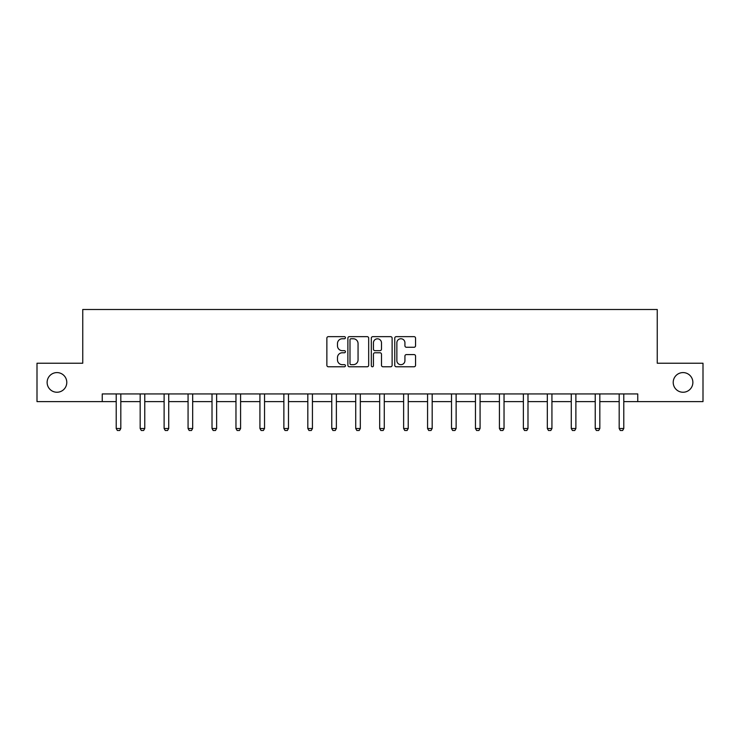 <?xml version="1.0" encoding="UTF-8"?>
<svg xmlns="http://www.w3.org/2000/svg" width="740" height="740" viewBox="0 0 740 740"><rect width="100%" height="100%" fill="white"/><g stroke="black" fill="none" stroke-linecap="round" stroke-linejoin="round"><path stroke-width="1.11" d="M345.432 337.699A1.054 1.054 0 0 0 344.378 336.644L328.366 336.644A1.508 1.508 0 0 0 326.867 338.152L326.867 365.273A1.508 1.508 0 0 0 328.366 366.781L344.378 366.781A1.054 1.054 0 0 0 345.432 365.726A1.054 1.054 0 0 0 344.378 364.672L342.305 364.672A4.819 4.819 0 0 1 337.486 359.853L337.486 357.596A4.819 4.819 0 0 1 342.305 352.767L344.378 352.767A1.054 1.054 0 0 0 345.432 351.713A1.054 1.054 0 0 0 344.378 350.658L342.305 350.658A4.819 4.819 0 0 1 337.486 345.839L337.486 343.573A4.819 4.819 0 0 1 342.305 338.754L344.378 338.754A1.054 1.054 0 0 0 345.432 337.699M673.215 382.423A9.823 9.823 0 0 0 683.038 392.246A9.823 9.823 0 0 0 692.871 382.423A9.823 9.823 0 0 0 683.038 372.59A9.823 9.823 0 0 0 673.215 382.423M47.129 382.423A9.823 9.823 0 0 0 56.962 392.246A9.823 9.823 0 0 0 66.785 382.423A9.823 9.823 0 0 0 56.962 372.59A9.823 9.823 0 0 0 47.129 382.423M414.039 347.273A1.508 1.508 0 0 0 415.547 345.765L415.547 338.152A1.508 1.508 0 0 0 414.039 336.644L396.261 336.644A1.508 1.508 0 0 0 394.753 338.152L394.753 365.273A1.508 1.508 0 0 0 396.261 366.781L414.039 366.781A1.508 1.508 0 0 0 415.547 365.273L415.547 356.088A1.508 1.508 0 0 0 414.039 354.58L406.427 354.58A1.508 1.508 0 0 0 404.928 356.088L404.928 360.648A4.033 4.033 0 0 1 400.895 364.672A4.033 4.033 0 0 1 396.862 360.648L396.862 342.786A4.033 4.033 0 0 1 400.895 338.754A4.033 4.033 0 0 1 404.928 342.786L404.928 345.765A1.508 1.508 0 0 0 406.427 347.273L414.039 347.273M102.25 401.607L37 401.607L37 363.229L82.751 363.229L82.751 309.496L657.25 309.496L657.25 363.229L703 363.229L703 401.607L637.751 401.607L637.751 393.939L102.25 393.939L102.25 401.607L116.217 401.607M368.677 338.152A1.508 1.508 0 0 0 367.179 336.644L349.391 336.644A1.508 1.508 0 0 0 347.883 338.152L347.883 365.273A1.508 1.508 0 0 0 349.391 366.781L367.179 366.781A1.508 1.508 0 0 0 368.677 365.273L368.677 338.152M372.821 336.644L390.609 336.644A1.508 1.508 0 0 1 392.117 338.152L392.117 365.273A1.508 1.508 0 0 1 390.609 366.781L382.996 366.781A1.508 1.508 0 0 1 381.489 365.273L381.489 354.275A1.508 1.508 0 0 0 379.981 352.767L374.94 352.767A1.508 1.508 0 0 0 373.432 354.275L373.432 365.726A1.054 1.054 0 0 1 372.377 366.781A1.054 1.054 0 0 1 371.323 365.726L371.323 338.152A1.508 1.508 0 0 1 372.821 336.644M120.824 401.607L140.174 401.607M144.772 401.607L164.123 401.607M168.729 401.607L188.071 401.607M192.678 401.607L212.019 401.607M216.626 401.607L235.968 401.607M240.574 401.607L259.925 401.607M264.532 401.607L283.873 401.607M288.48 401.607L307.822 401.607M312.428 401.607L331.77 401.607M336.376 401.607L355.718 401.607M360.325 401.607L379.675 401.607M384.282 401.607L403.624 401.607M408.23 401.607L427.572 401.607M432.179 401.607L451.52 401.607M456.127 401.607L475.469 401.607M480.075 401.607L499.426 401.607M504.033 401.607L523.374 401.607M527.981 401.607L547.323 401.607M551.929 401.607L571.271 401.607M575.877 401.607L595.228 401.607M599.826 401.607L619.177 401.607M623.783 401.607L637.751 401.607M351.047 338.754A1.054 1.054 0 0 0 349.992 339.808L349.992 363.618A1.054 1.054 0 0 0 351.047 364.672L353.239 364.672A4.819 4.819 0 0 0 358.058 359.853L358.058 343.573A4.819 4.819 0 0 0 353.239 338.754L351.047 338.754M381.489 342.861A4.033 4.033 0 0 0 377.456 338.828A4.033 4.033 0 0 0 373.432 342.861L373.432 349.151A1.508 1.508 0 0 0 374.94 350.658L379.981 350.658A1.508 1.508 0 0 0 381.489 349.151L381.489 342.861M120.999 393.939L120.897 394.272A1.536 1.536 0 0 0 120.824 394.735L120.824 428.506L119.677 430.504L117.373 430.504L116.217 428.506L116.217 394.735A1.536 1.536 0 0 0 116.152 394.272L116.041 393.939M116.217 428.506L120.824 428.506M144.957 393.939L144.846 394.272A1.536 1.536 0 0 0 144.772 394.735L144.772 428.506L143.625 430.504L141.322 430.504L140.174 428.506L140.174 394.735A1.536 1.536 0 0 0 140.101 394.272L139.99 393.939M140.174 428.506L144.772 428.506M168.905 393.939L168.794 394.272A1.536 1.536 0 0 0 168.729 394.735L168.729 428.506L167.573 430.504L165.27 430.504L164.123 428.506L164.123 394.735A1.536 1.536 0 0 0 164.049 394.272L163.938 393.939M164.123 428.506L168.729 428.506M192.853 393.939L192.751 394.272A1.536 1.536 0 0 0 192.678 394.735L192.678 428.506L191.521 430.504L189.218 430.504L188.071 428.506L188.071 394.735A1.536 1.536 0 0 0 187.997 394.272L187.895 393.939M188.071 428.506L192.678 428.506M216.802 393.939L216.7 394.272A1.536 1.536 0 0 0 216.626 394.735L216.626 428.506L215.479 430.504L213.176 430.504L212.019 428.506L212.019 394.735A1.536 1.536 0 0 0 211.945 394.272L211.844 393.939M212.019 428.506L216.626 428.506M240.759 393.939L240.648 394.272A1.536 1.536 0 0 0 240.574 394.735L240.574 428.506L239.427 430.504L237.124 430.504L235.968 428.506L235.968 394.735A1.536 1.536 0 0 0 235.903 394.272L235.792 393.939M235.968 428.506L240.574 428.506M264.707 393.939L264.596 394.272A1.536 1.536 0 0 0 264.532 394.735L264.532 428.506L263.375 430.504L261.072 430.504L259.925 428.506L259.925 394.735A1.536 1.536 0 0 0 259.851 394.272L259.74 393.939M259.925 428.506L264.532 428.506M288.656 393.939L288.554 394.272A1.536 1.536 0 0 0 288.48 394.735L288.48 428.506L287.324 430.504L285.02 430.504L283.873 428.506L283.873 394.735A1.536 1.536 0 0 0 283.799 394.272L283.697 393.939M283.873 428.506L288.48 428.506M312.604 393.939L312.502 394.272A1.536 1.536 0 0 0 312.428 394.735L312.428 428.506L311.272 430.504L308.969 430.504L307.822 428.506L307.822 394.735A1.536 1.536 0 0 0 307.748 394.272L307.646 393.939M307.822 428.506L312.428 428.506M336.552 393.939L336.45 394.272A1.536 1.536 0 0 0 336.376 394.735L336.376 428.506L335.229 430.504L332.926 430.504L331.77 428.506L331.77 394.735A1.536 1.536 0 0 0 331.696 394.272L331.594 393.939M331.77 428.506L336.376 428.506M360.51 393.939L360.399 394.272A1.536 1.536 0 0 0 360.325 394.735L360.325 428.506L359.178 430.504L356.874 430.504L355.718 428.506L355.718 394.735A1.536 1.536 0 0 0 355.653 394.272L355.542 393.939M355.718 428.506L360.325 428.506M384.458 393.939L384.347 394.272A1.536 1.536 0 0 0 384.282 394.735L384.282 428.506L383.126 430.504L380.822 430.504L379.675 428.506L379.675 394.735A1.536 1.536 0 0 0 379.601 394.272L379.49 393.939M379.675 428.506L384.282 428.506M408.406 393.939L408.304 394.272A1.536 1.536 0 0 0 408.23 394.735L408.23 428.506L407.074 430.504L404.771 430.504L403.624 428.506L403.624 394.735A1.536 1.536 0 0 0 403.55 394.272L403.448 393.939M403.624 428.506L408.23 428.506M432.354 393.939L432.253 394.272A1.536 1.536 0 0 0 432.179 394.735L432.179 428.506L431.032 430.504L428.728 430.504L427.572 428.506L427.572 394.735A1.536 1.536 0 0 0 427.498 394.272L427.396 393.939M427.572 428.506L432.179 428.506M456.303 393.939L456.201 394.272A1.536 1.536 0 0 0 456.127 394.735L456.127 428.506L454.98 430.504L452.677 430.504L451.52 428.506L451.52 394.735A1.536 1.536 0 0 0 451.446 394.272L451.345 393.939M451.52 428.506L456.127 428.506M480.26 393.939L480.149 394.272A1.536 1.536 0 0 0 480.075 394.735L480.075 428.506L478.928 430.504L476.625 430.504L475.469 428.506L475.469 394.735A1.536 1.536 0 0 0 475.404 394.272L475.293 393.939M475.469 428.506L480.075 428.506M504.208 393.939L504.097 394.272A1.536 1.536 0 0 0 504.033 394.735L504.033 428.506L502.876 430.504L500.573 430.504L499.426 428.506L499.426 394.735A1.536 1.536 0 0 0 499.352 394.272L499.241 393.939M499.426 428.506L504.033 428.506M528.157 393.939L528.055 394.272A1.536 1.536 0 0 0 527.981 394.735L527.981 428.506L526.824 430.504L524.521 430.504L523.374 428.506L523.374 394.735A1.536 1.536 0 0 0 523.3 394.272L523.199 393.939M523.374 428.506L527.981 428.506M552.105 393.939L552.003 394.272A1.536 1.536 0 0 0 551.929 394.735L551.929 428.506L550.782 430.504L548.479 430.504L547.323 428.506L547.323 394.735A1.536 1.536 0 0 0 547.249 394.272L547.147 393.939M547.323 428.506L551.929 428.506M576.062 393.939L575.951 394.272A1.536 1.536 0 0 0 575.877 394.735L575.877 428.506L574.73 430.504L572.427 430.504L571.271 428.506L571.271 394.735A1.536 1.536 0 0 0 571.206 394.272L571.095 393.939M571.271 428.506L575.877 428.506M600.01 393.939L599.899 394.272A1.536 1.536 0 0 0 599.826 394.735L599.826 428.506L598.679 430.504L596.375 430.504L595.228 428.506L595.228 394.735A1.536 1.536 0 0 0 595.154 394.272L595.043 393.939M595.228 428.506L599.826 428.506M623.959 393.939L623.848 394.272A1.536 1.536 0 0 0 623.783 394.735L623.783 428.506L622.627 430.504L620.324 430.504L619.177 428.506L619.177 394.735A1.536 1.536 0 0 0 619.102 394.272L619.001 393.939M619.177 428.506L623.783 428.506"/></g></svg>
